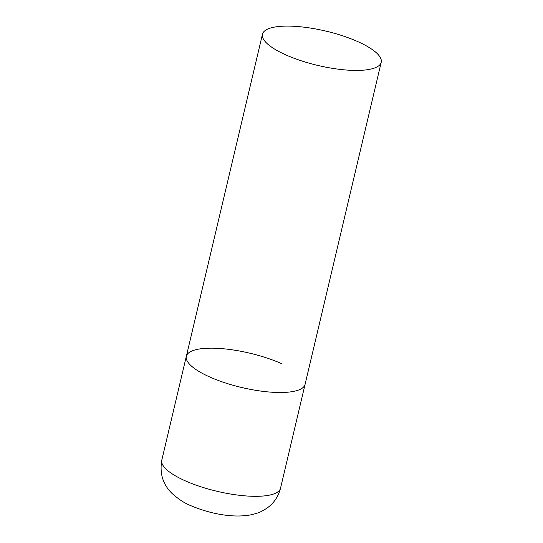 <?xml version="1.0" encoding="UTF-8"?>
<svg xmlns="http://www.w3.org/2000/svg" width="543" height="543" viewBox="0 0 543 543"><rect width="100%" height="100%" fill="white"/><g stroke="black" fill="none" stroke-linecap="round" stroke-linejoin="round"><path stroke-width="0.81" d="M381.206 62.302A61.006 17.634 13.3 0 0 342.592 35.797A61.006 17.634 13.3 0 0 274.256 27.15A61.006 17.634 13.3 0 0 262.466 34.236A61.006 17.634 13.3 0 0 301.08 60.735A61.006 17.634 13.3 0 0 369.416 69.382A61.006 17.634 13.3 0 0 381.206 62.302L280.534 488.184A61.006 17.634 -166.7 0 1 245.925 495.929A61.006 17.634 -166.7 0 1 185.421 480.901A61.006 17.634 -166.7 0 1 161.794 460.118L186.337 356.296A61.006 17.634 13.3 0 0 224.951 382.801A61.006 17.634 13.3 0 0 293.281 391.449A61.006 17.634 13.3 0 0 305.071 384.369A61.006 17.634 -166.7 0 1 270.468 392.114A61.006 17.634 -166.7 0 1 209.965 377.08A61.006 17.634 -166.7 0 1 186.337 356.296A61.006 17.634 -166.7 0 1 220.947 348.558A61.006 17.634 -166.7 0 1 281.444 363.586M161.794 460.118C159.506 473.313 162.852 484.349 171.832 493.234C178.308 499.119 184.688 503.286 190.993 505.73C211.268 514.296 234.596 518.375 252.21 514.56C257.26 513.149 260.178 512.741 267.489 507.759C274.093 502.872 278.444 496.35 280.534 488.184M186.337 356.296L262.466 34.236"/></g></svg>

